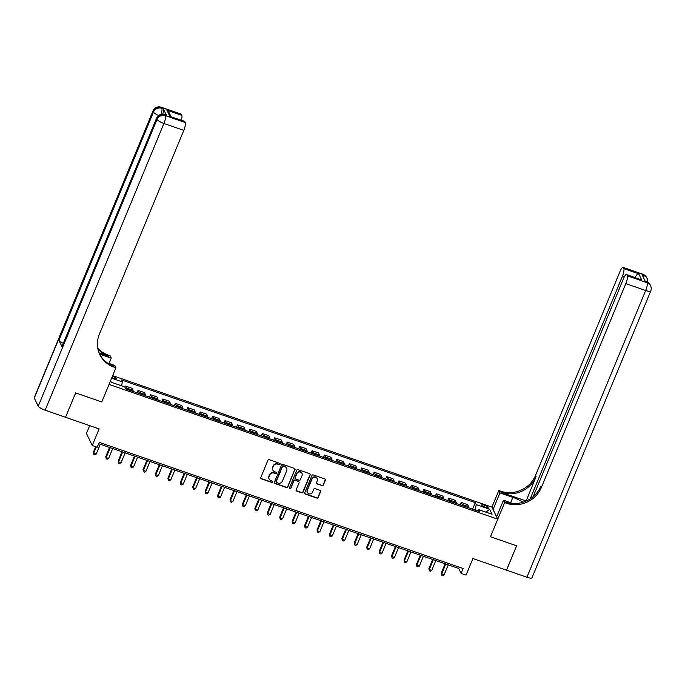 <?xml version="1.0" encoding="UTF-8"?>
<svg xmlns="http://www.w3.org/2000/svg" width="685" height="685" viewBox="0 0 685 685"><rect width="100%" height="100%" fill="white"/><g stroke="black" fill="none" stroke-linecap="round" stroke-linejoin="round"><path stroke-width="1.03" d="M280.071 464.199A0.745 0.702 154.2 0 0 279.668 463.291L269.299 459.695A1.062 1.002 154.2 0 0 267.921 460.311L260.788 477.548A1.062 1.002 154.2 0 0 261.37 478.841L271.731 482.437A0.745 0.702 154.2 0 0 272.681 481.444A0.745 0.702 154.2 0 0 272.287 481.093L270.952 480.63A3.408 3.211 154.2 0 1 269.094 476.486L269.684 475.047A3.408 3.211 154.2 0 1 274.077 473.07L275.421 473.532A0.745 0.702 154.2 0 0 276.372 472.539A0.745 0.702 154.2 0 0 275.978 472.196L274.634 471.725A3.408 3.211 154.2 0 1 272.784 467.581L273.375 466.142A3.408 3.211 154.2 0 1 277.767 464.165L279.112 464.627A0.745 0.702 154.2 0 0 280.071 464.199M272.767 469.978A3.408 3.211 154.2 0 1 272.621 467.256L273.221 465.817A3.408 3.211 154.2 0 1 277.613 463.839L278.949 464.302A0.745 0.702 154.2 0 0 279.959 463.48M260.745 478.173A1.062 1.002 154.2 0 0 261.208 478.515L271.577 482.112A0.745 0.702 154.2 0 0 272.579 481.29M269.077 478.883A3.408 3.211 154.2 0 1 268.94 476.161L269.53 474.722A3.408 3.211 154.2 0 1 273.923 472.744L275.267 473.207A0.745 0.702 154.2 0 0 276.269 472.385M484.372 505.179A3.468 0.796 22.5 0 0 481.666 504.896A3.468 0.796 22.5 0 0 485.374 507.268A3.468 0.796 22.5 0 0 488.08 507.551A3.468 0.796 22.5 0 0 484.372 505.179M321.976 485.682A1.062 1.002 154.2 0 0 323.346 485.057L325.349 480.228A1.062 1.002 154.2 0 0 324.776 478.926L313.259 474.936A1.062 1.002 154.2 0 0 311.889 475.553L304.748 492.789A1.062 1.002 154.2 0 0 305.33 494.082L316.838 498.081A1.062 1.002 154.2 0 0 318.217 497.456L320.631 491.616A1.062 1.002 154.2 0 0 320.058 490.323L315.126 488.61A1.062 1.002 154.2 0 0 313.756 489.236L312.557 492.13A2.851 2.689 154.2 0 1 307.377 492.464A2.851 2.689 154.2 0 1 307.334 490.314L312.035 478.978A2.851 2.689 154.2 0 1 317.206 478.644A2.851 2.689 154.2 0 1 317.249 480.784L316.47 482.677A1.062 1.002 154.2 0 0 317.052 483.97L321.822 485.357A1.062 1.002 154.2 0 0 323.192 484.732L325.195 479.902A1.062 1.002 154.2 0 0 325.238 479.269M65.572 417.293L99.128 428.93L92.261 445.507L97.227 447.237L99.248 442.356L463.111 568.516L461.091 573.396L466.057 575.117L472.924 558.532L506.48 570.168L516.576 545.782L490.486 536.74L497.755 519.179L109.043 384.405L101.774 401.958L115.911 367.828L114.121 367.203A27.117 25.559 -25.8 0 1 99.804 354.616A27.117 25.559 -25.8 0 1 99.368 334.203L183.803 130.364L163.92 123.471L45.141 410.212L65.529 417.276L75.624 392.899L101.774 401.958L75.675 392.916L65.546 417.233M295.004 469.704A1.062 1.002 154.2 0 0 294.422 468.403L282.914 464.413A1.062 1.002 154.2 0 0 281.535 465.038L274.402 482.266A1.062 1.002 154.2 0 0 274.976 483.559L286.493 487.557A1.062 1.002 154.2 0 0 287.863 486.932L294.85 469.379A1.062 1.002 154.2 0 0 294.892 468.746M298.086 469.679L309.594 473.669A1.062 1.002 154.2 0 1 310.177 474.962L303.044 492.198A1.062 1.002 154.2 0 1 301.665 492.815L296.742 491.111A1.062 1.002 154.2 0 1 296.16 489.809L299.054 482.822A1.062 1.002 154.2 0 0 298.472 481.529L295.209 480.39A1.062 1.002 154.2 0 0 293.831 481.016L290.817 488.285A0.745 0.702 154.2 0 1 289.464 488.379A0.745 0.702 154.2 0 1 289.455 487.814L296.708 470.295A1.062 1.002 154.2 0 1 298.086 469.679M111.818 377.709L113.65 378.351A3.365 0.771 22.5 0 0 116.262 378.625A3.365 0.771 22.5 0 0 112.674 376.33L112.426 376.245M112.682 375.628L491.924 507.123L497.755 519.179M110.568 380.714L111.321 382.264L124.739 386.914L125.689 388.892L479.611 511.601L478.652 509.631L477.565 510.89M111.621 378.188L122.315 381.896L121.57 385.818M472.573 509.16L475.279 502.636L121.365 379.927L122.315 381.896M475.279 502.636L476.229 504.605L489.655 509.263L492.078 514.281L478.652 509.631M89.666 425.65L86.43 433.451L92.261 445.507M98.7 443.674L458.727 568.499L461.091 573.396M477.745 510.685L475.142 510.051M459.275 567.189L458.727 568.499M125.03 387.53L125.629 386.092L126.579 388.061A4.341 1.053 109.1 0 1 126.682 389.234M133.138 391.469A4.341 1.053 109.1 0 0 133.044 390.304L132.094 388.326L125.629 386.092M137.051 392.83L138.053 390.399L139.012 392.368A4.341 1.053 109.1 0 1 139.106 393.541M145.571 395.784A4.341 1.053 109.1 0 0 145.468 394.611L144.518 392.642L138.053 390.399M149.476 397.137L150.486 394.706L151.436 396.675A4.341 1.053 109.1 0 1 151.531 397.848M157.995 400.091A4.341 1.053 109.1 0 0 157.901 398.918L156.942 396.949L150.486 394.706M161.9 401.444L162.91 399.012L163.861 400.99A4.341 1.053 109.1 0 1 163.963 402.155M170.419 404.398A4.341 1.053 109.1 0 0 170.325 403.225L169.375 401.256L162.91 399.012M174.332 405.751L175.334 403.319L176.293 405.297A4.341 1.053 109.1 0 1 176.387 406.47M182.852 408.705A4.341 1.053 109.1 0 0 182.749 407.532L181.799 405.563L175.334 403.319M186.757 410.058L187.767 407.635L188.718 409.604A4.341 1.053 109.1 0 1 188.812 410.777M195.276 413.012A4.341 1.053 109.1 0 0 195.182 411.848L194.223 409.87L187.767 407.635M199.181 414.374L200.191 411.942L201.142 413.911A4.341 1.053 109.1 0 1 201.244 415.084M207.701 417.328A4.341 1.053 109.1 0 0 207.606 416.155L206.656 414.185L200.191 411.942M211.614 418.681L212.615 416.249L213.566 418.218A4.341 1.053 109.1 0 1 213.669 419.391M220.133 421.635A4.341 1.053 109.1 0 0 220.031 420.462L219.08 418.492L212.615 416.249M224.038 422.987L225.04 420.556L225.999 422.534A4.341 1.053 109.1 0 1 226.093 423.698M232.558 425.942A4.341 1.053 109.1 0 0 232.455 424.768L231.504 422.799L225.04 420.556M236.462 427.294L237.472 424.871L238.423 426.841A4.341 1.053 109.1 0 1 238.526 428.014M244.982 430.248A4.341 1.053 109.1 0 0 244.887 429.084L243.928 427.106L237.472 424.871M248.895 431.601L249.897 429.178L250.847 431.148A4.341 1.053 109.1 0 1 250.95 432.321M257.414 434.555A4.341 1.053 109.1 0 0 257.312 433.391L256.361 431.413L249.897 429.178M261.319 435.917L262.321 433.485L263.28 435.454A4.341 1.053 109.1 0 1 263.374 436.628M269.839 438.871A4.341 1.053 109.1 0 0 269.736 437.698L268.785 435.728L262.321 433.485M273.743 440.224L274.753 437.792L275.704 439.761A4.341 1.053 109.1 0 1 275.807 440.935M282.263 443.178A4.341 1.053 109.1 0 0 282.169 442.005L281.21 440.035L274.753 437.792M286.176 444.531L287.178 442.099L288.128 444.077A4.341 1.053 109.1 0 1 288.231 445.241M294.696 447.485A4.341 1.053 109.1 0 0 294.593 446.312L293.642 444.342L287.178 442.099M298.6 448.838L299.602 446.414L300.561 448.384A4.341 1.053 109.1 0 1 300.655 449.557M307.12 451.792A4.341 1.053 109.1 0 0 307.017 450.627L306.067 448.649L299.602 446.414M311.024 453.153L312.035 450.721L312.985 452.691A4.341 1.053 109.1 0 1 313.079 453.864M319.544 456.107A4.341 1.053 109.1 0 0 319.45 454.934L318.491 452.956L312.035 450.721M323.448 457.46L324.459 455.028L325.409 456.998A4.341 1.053 109.1 0 1 325.512 458.171M331.968 460.414A4.341 1.053 109.1 0 0 331.874 459.241L330.923 457.272L324.459 455.028M335.881 461.767L336.883 459.335L337.842 461.313A4.341 1.053 109.1 0 1 337.936 462.478M344.401 464.721A4.341 1.053 109.1 0 0 344.298 463.548L343.348 461.579L336.883 459.335M348.305 466.074L349.316 463.642L350.266 465.62A4.341 1.053 109.1 0 1 350.36 466.785M356.825 469.028A4.341 1.053 109.1 0 0 356.731 467.855L355.772 465.886L349.316 463.642M360.73 470.381L361.74 467.958L362.69 469.927A4.341 1.053 109.1 0 1 362.793 471.1M369.249 473.335A4.341 1.053 109.1 0 0 369.155 472.171L368.205 470.193L361.74 467.958M373.162 474.696L374.164 472.265L375.123 474.234A4.341 1.053 109.1 0 1 375.217 475.407M381.682 477.651A4.341 1.053 109.1 0 0 381.579 476.477L380.629 474.499L374.164 472.265M385.587 479.003L386.597 476.572L387.547 478.541A4.341 1.053 109.1 0 1 387.642 479.714M394.106 481.957A4.341 1.053 109.1 0 0 394.012 480.784L393.053 478.815L386.597 476.572M398.011 483.31L399.021 480.879L399.971 482.856A4.341 1.053 109.1 0 1 400.074 484.021M406.53 486.264A4.341 1.053 109.1 0 0 406.436 485.091L405.486 483.122L399.021 480.879M410.443 487.617L411.445 485.185L412.396 487.163A4.341 1.053 109.1 0 1 412.498 488.337M418.963 490.571A4.341 1.053 109.1 0 0 418.86 489.398L417.91 487.429L411.445 485.185M422.868 491.924L423.869 489.501L424.828 491.47A4.341 1.053 109.1 0 1 424.923 492.643M431.387 494.878A4.341 1.053 109.1 0 0 431.285 493.714L430.334 491.736L423.869 489.501M435.292 496.24L436.302 493.808L437.253 495.777A4.341 1.053 109.1 0 1 437.355 496.95M443.812 499.194A4.341 1.053 109.1 0 0 443.717 498.021L442.758 496.051L436.302 493.808M447.725 500.547L448.726 498.115L449.677 500.084A4.341 1.053 109.1 0 1 449.78 501.257M456.244 503.501A4.341 1.053 109.1 0 0 456.142 502.328L455.191 500.358L448.726 498.115M460.149 504.854L461.151 502.422L462.11 504.4A4.341 1.053 109.1 0 1 462.204 505.564M468.668 507.808A4.341 1.053 109.1 0 0 468.566 506.635L467.615 504.665L461.151 502.422M475.244 509.811L476.229 504.605M489.655 509.263L485.913 512.149M274.351 482.899A1.062 1.002 154.2 0 0 274.822 483.233L286.339 487.232A1.062 1.002 154.2 0 0 287.709 486.607L294.85 469.379M283.427 466.125A0.745 0.702 154.2 0 0 282.468 466.562L276.201 481.683A0.745 0.702 154.2 0 0 276.612 482.591L278.024 483.088A3.408 3.211 154.2 0 0 282.417 481.101L286.698 470.766A3.408 3.211 154.2 0 0 284.84 466.622L283.273 465.8A0.745 0.702 154.2 0 0 282.306 466.237L282.468 466.562M276.158 482.077A0.745 0.702 154.2 0 1 276.046 481.358L282.306 466.237M286.561 468.035A3.408 3.211 154.2 0 0 284.686 466.288L284.84 466.622M283.273 465.8L284.686 466.288M296.117 490.443A1.062 1.002 154.2 0 0 296.579 490.777L301.511 492.489A1.062 1.002 154.2 0 0 302.881 491.873L310.022 474.637A1.062 1.002 154.2 0 0 310.065 474.011M298.943 481.863A1.062 1.002 154.2 0 0 298.317 481.204L295.047 480.065A1.062 1.002 154.2 0 0 293.677 480.69L290.817 488.285M289.412 488.199A0.745 0.702 154.2 0 0 290.663 487.96M302.059 475.57A2.851 2.689 154.2 0 0 299.388 471.956A2.851 2.689 154.2 0 0 296.836 473.763L295.184 477.753A1.062 1.002 154.2 0 0 295.766 479.055L299.028 480.185A1.062 1.002 154.2 0 0 300.407 479.569L302.059 475.57M301.931 473.267A2.851 2.689 154.2 0 0 296.682 473.438L296.836 473.763M295.141 478.387A1.062 1.002 154.2 0 1 295.029 477.428L296.682 473.438M316.427 483.302A1.062 1.002 154.2 0 0 316.89 483.644L321.822 485.357M317.121 478.481A2.851 2.689 154.2 0 0 311.872 478.644L312.035 478.978M307.308 492.292A2.851 2.689 154.2 0 1 307.18 489.989L311.872 478.644M304.705 493.423A1.062 1.002 154.2 0 0 305.167 493.757L316.684 497.747A1.062 1.002 154.2 0 0 318.054 497.13L320.477 491.291A1.062 1.002 154.2 0 0 320.52 490.657M95.695 446.697L93.323 452.408L93.717 453.222L96.208 454.087L100.293 444.222M96.328 446.92L93.717 453.222L93.819 454.506L93.323 452.408M96.208 454.087L94.813 454.849L93.819 454.506M109.591 447.451L105.755 456.715L106.149 457.529L108.632 458.393L112.717 448.529M110.234 447.673L106.149 457.529L106.252 458.813L105.755 456.715M108.632 458.393L107.245 459.155L106.252 458.813M122.016 451.757L118.18 461.022L118.573 461.844L121.057 462.7L125.141 452.845M122.658 451.98L118.573 461.844L118.676 463.12L118.18 461.022M121.057 462.7L119.669 463.471L118.676 463.12M134.448 456.064L130.604 465.338L130.998 466.151L133.489 467.007L137.574 457.152M135.082 456.287L130.998 466.151L131.1 467.435L130.604 465.338M133.489 467.007L132.094 467.778L131.1 467.435M146.873 460.371L143.037 469.645L143.43 470.458L145.914 471.323L149.998 461.459M147.515 460.594L143.43 470.458L143.533 471.742L143.037 469.645M145.914 471.323L144.526 472.085L143.533 471.742M166.498 115.363L164.999 114.84A6.507 1.575 -70.9 0 0 164.708 114.549L166.207 115.063A6.507 1.575 109.1 0 1 166.498 115.363L163.347 108.838A6.507 1.575 109.1 0 1 162.739 114.19M109.009 363.47L111.227 358.127L99.556 354.085M111.227 358.127L110.079 355.763L108.29 355.138A27.117 25.559 -25.8 0 1 97.741 348.177M99.068 352.921L108.864 356.32A27.117 25.559 -25.8 0 1 97.869 348.836M115.911 367.828L114.772 365.465L107.348 362.887M45.141 410.212A6.507 1.49 -157.5 0 1 38.232 406.188L157.011 119.447L156.617 118.625A6.507 6.131 154.2 0 1 164.999 114.84L165.393 115.662L185.284 122.555L184.813 121.587A6.507 1.575 109.1 0 0 184.522 121.296L169.906 116.424L166.892 110.191L181.808 115.363L181.345 114.404L161.463 107.511L161.857 108.324L163.347 108.838M181.808 115.363A6.507 1.575 109.1 0 1 181.354 120.2M63.311 343.339A6.507 1.49 -157.5 0 1 58.927 340.334L153.466 112.109L153.072 111.295A6.507 6.131 154.2 0 1 161.463 107.511A6.507 1.575 -70.9 0 0 161.172 107.211L181.054 114.104A6.507 1.575 109.1 0 1 181.345 114.404M38.232 406.188L34.301 398.036A6.507 1.49 -157.5 0 1 34.25 397.617L153.02 110.867A6.507 1.49 22.5 0 0 153.072 111.295L34.301 398.036M58.927 340.334L62.078 346.85A6.507 1.49 -157.5 0 1 62.035 346.43L156.565 118.205A6.507 1.49 22.5 0 0 156.617 118.625L62.078 346.85M185.284 122.555A6.507 1.575 109.1 0 1 183.803 130.364M114.121 367.203L113.556 366.03A27.117 25.559 -25.8 0 1 99.53 354.025M166.892 110.191L169.092 112.691L170.976 116.596M642.932 274.257A6.507 6.507 0 0 1 646.657 277.571A6.507 6.131 154.2 0 0 643.224 274.548L623.341 267.655A6.507 1.575 -70.9 0 0 623.05 267.356L642.932 274.257A6.507 1.575 109.1 0 1 643.224 274.548L643.617 275.361L642.128 274.848L645.279 281.364L646.768 281.886L647.162 282.7A6.507 1.575 109.1 0 1 645.681 290.508L625.799 283.616A6.507 1.575 -70.9 0 0 627.28 275.807L647.162 282.7A6.507 6.131 -25.8 0 1 650.596 285.722A6.507 6.507 0 0 1 650.75 291.039A6.507 1.49 22.5 0 1 645.681 290.508L526.911 577.249L506.532 570.185L516.627 545.799L490.486 536.74L504.622 502.602L506.412 503.218A27.117 25.559 154.2 0 0 541.364 487.455L625.799 283.616M522.997 502.276A12.202 2.8 22.5 0 0 512.86 497.387L499.939 492.9L498.791 490.537L500.581 491.162A27.117 25.559 154.2 0 0 535.542 475.399L619.976 271.551A6.507 1.575 -70.9 0 1 623.05 267.356M496.616 516.815L503.484 500.238L512.765 503.458M503.484 500.238L504.622 502.602M526.003 500.949L501.155 492.335A27.117 25.559 154.2 0 0 536.107 476.572L526.089 501.129M635.474 277.656L635.346 277.374C636.348 275.053 637.47 273.854 638.72 273.786L641.725 280.011L626.818 274.848L627.28 275.807M626.818 274.848A6.507 1.575 -70.9 0 0 626.518 274.548A6.507 1.575 -70.9 0 0 623.444 278.744L533.161 496.711M650.75 291.039L531.98 577.789A6.507 1.49 -157.5 0 1 526.911 577.249M493.072 509.486L499.939 492.9M491.924 507.123L498.791 490.537M530.156 498.945L622.331 276.423A6.507 1.575 -70.9 0 0 623.804 268.614L638.72 273.786M623.341 267.655L623.804 268.614M506.412 503.218L505.847 502.045A27.117 25.559 154.2 0 0 540.799 486.281L541.364 487.455M641.725 280.011L626.518 274.548M159.297 464.687L155.461 473.951L155.855 474.765L158.338 475.63L162.422 465.766M159.939 464.909L155.855 474.765L155.957 476.049L155.461 473.951M158.338 475.63L156.951 476.392L155.957 476.049M171.73 468.994L167.885 478.258L168.279 479.072L170.77 479.937L174.855 470.073M172.363 469.216L168.279 479.072L168.382 480.356L167.885 478.258M170.77 479.937L169.375 480.699L168.382 480.356M184.154 473.301L180.318 482.574L180.712 483.387L183.195 484.244L187.279 474.388M184.796 473.523L180.712 483.387L180.814 484.663L180.318 482.574M183.195 484.244L181.808 485.014L180.814 484.663M196.578 477.608L192.742 486.881L193.136 487.694L195.619 488.559L199.703 478.695M197.22 477.83L193.136 487.694L193.238 488.979L192.742 486.881M195.619 488.559L194.232 489.321L193.238 488.979M209.011 481.915L205.166 491.188L205.56 492.001L208.043 492.866L212.136 483.002M209.644 482.137L205.56 492.001L205.663 493.286L205.166 491.188M208.043 492.866L206.656 493.628L205.663 493.286M221.435 486.23L217.599 495.495L217.993 496.308L220.476 497.173L224.56 487.309M222.077 486.453L217.993 496.308L218.087 497.593L217.599 495.495M220.476 497.173L219.089 497.935L218.087 497.593M233.859 490.537L230.023 499.802L230.417 500.624L232.9 501.48L236.984 491.616M234.501 490.76L230.417 500.624L230.52 501.899L230.023 499.802M232.9 501.48L231.513 502.242L230.52 501.899M246.292 494.844L242.447 504.117L242.841 504.931L245.324 505.787L249.408 495.931M246.925 495.067L242.841 504.931L242.944 506.206L242.447 504.117M245.324 505.787L243.937 506.558L242.944 506.206M258.716 499.151L254.871 508.424L255.265 509.238L257.757 510.102L261.841 500.238M259.358 499.374L255.265 509.238L255.368 510.522L254.871 508.424M257.757 510.102L256.37 510.864L255.368 510.522M271.14 503.466L267.304 512.731L267.698 513.544L270.181 514.409L274.265 504.545M271.782 503.68L267.698 513.544L267.801 514.829L267.304 512.731M270.181 514.409L268.794 515.171L267.801 514.829M283.564 507.773L279.728 517.038L280.122 517.851L282.605 518.716L286.69 508.852M284.207 507.996L280.122 517.851L280.225 519.136L279.728 517.038M282.605 518.716L281.218 519.478L280.225 519.136M295.997 512.08L292.152 521.345L292.546 522.167L295.038 523.023L299.122 513.159M296.631 512.303L292.546 522.167L292.649 523.443L292.152 521.345M295.038 523.023L293.642 523.794L292.649 523.443M308.421 516.387L304.585 525.66L304.979 526.474L307.462 527.33L311.547 517.475M309.063 516.61L304.979 526.474L305.082 527.75L304.585 525.66M307.462 527.33L306.075 528.101L305.082 527.75M320.845 520.694L317.009 529.967L317.403 530.781L319.886 531.646L323.971 521.782M321.488 520.917L317.403 530.781L317.506 532.065L317.009 529.967M319.886 531.646L318.499 532.408L317.506 532.065M333.278 525.01L329.434 534.274L329.827 535.088L332.319 535.953L336.403 526.089M333.912 525.224L329.827 535.088L329.93 536.372L329.434 534.274M332.319 535.953L330.923 536.715L329.93 536.372M345.702 529.317L341.866 538.581L342.26 539.395L344.743 540.26L348.828 530.395M346.345 529.539L342.26 539.395L342.363 540.679L341.866 538.581M344.743 540.26L343.356 541.022L342.363 540.679M358.127 533.624L354.291 542.888L354.684 543.71L357.168 544.566L361.252 534.711M358.769 533.846L354.684 543.71L354.787 544.986L354.291 542.888M357.168 544.566L355.78 545.337L354.787 544.986M370.559 537.93L366.715 547.204L367.109 548.017L369.6 548.873L373.685 539.018M371.193 538.153L367.109 548.017L367.211 549.301L366.715 547.204M369.6 548.873L368.205 549.644L367.211 549.301M382.983 542.237L379.147 551.511L379.541 552.324L382.024 553.189L386.109 543.325M383.626 542.46L379.541 552.324L379.644 553.608L379.147 551.511M382.024 553.189L380.637 553.951L379.644 553.608M395.408 546.553L391.572 555.818L391.966 556.631L394.449 557.496L398.533 547.632M396.05 546.776L391.966 556.631L392.068 557.915L391.572 555.818M394.449 557.496L393.062 558.258L392.068 557.915M407.84 550.86L403.996 560.124L404.39 560.938L406.873 561.803L410.966 551.939M408.474 551.082L404.39 560.938L404.492 562.222L403.996 560.124M406.873 561.803L405.486 562.565L404.492 562.222M420.265 555.167L416.429 564.431L416.822 565.253L419.306 566.11L423.39 556.254M420.907 555.389L416.822 565.253L416.917 566.529L416.429 564.431M419.306 566.11L417.918 566.88L416.917 566.529M432.689 559.474L428.853 568.747L429.247 569.56L431.73 570.425L435.814 560.561M433.331 559.696L429.247 569.56L429.349 570.845L428.853 568.747M431.73 570.425L430.343 571.187L429.349 570.845M445.122 563.781L441.277 573.054L441.671 573.867L444.154 574.732L448.238 564.868M445.755 564.003L441.671 573.867L441.774 575.152L441.277 573.054M444.154 574.732L442.767 575.494L441.774 575.152M133.044 390.304L126.579 388.061M145.468 394.611L139.012 392.368M157.901 398.918L151.436 396.675M170.325 403.225L163.861 400.99M182.749 407.532L176.293 405.297M195.182 411.848L188.718 409.604M207.606 416.155L201.142 413.911M220.031 420.462L213.566 418.218M232.455 424.768L225.999 422.534M244.887 429.084L238.423 426.841M257.312 433.391L250.847 431.148M269.736 437.698L263.28 435.454M282.169 442.005L275.704 439.761M294.593 446.312L288.128 444.077M307.017 450.627L300.561 448.384M319.45 454.934L312.985 452.691M331.874 459.241L325.409 456.998M344.298 463.548L337.842 461.313M356.731 467.855L350.266 465.62M369.155 472.171L362.69 469.927M381.579 476.477L375.123 474.234M394.012 480.784L387.547 478.541M406.436 485.091L399.971 482.856M418.86 489.398L412.396 487.163M431.285 493.714L424.828 491.47M443.717 498.021L437.253 495.777M456.142 502.328L449.677 500.084M468.566 506.635L462.11 504.4M112.066 377.803L112.674 376.33M108.864 356.32L108.29 355.138M184.813 121.587L169.906 116.424M161.026 114.378A6.507 1.575 -70.9 0 0 161.857 108.324A6.507 6.131 -25.8 0 0 153.466 112.109A6.507 1.49 22.5 0 0 158.689 115.482M163.92 123.471A6.507 1.575 -70.9 0 0 165.393 115.662A6.507 6.131 -25.8 0 0 157.011 119.447A6.507 1.49 22.5 0 0 163.92 123.471M501.155 492.335L500.581 491.162M536.107 476.572L535.542 475.399M624.215 277.082L622.331 276.423M646.477 281.586A6.507 1.575 109.1 0 1 646.768 281.886A6.507 6.131 154.2 0 1 650.202 284.909A6.507 6.507 0 0 0 646.477 281.586L645.167 281.133M647.642 282.126A6.507 6.507 0 0 0 647.051 278.384A6.507 6.131 -25.8 0 0 643.617 275.361A6.507 1.575 109.1 0 1 643.652 278.007M510.65 502.721L512.86 497.387M161.172 107.211A6.507 6.507 0 0 0 153.02 110.867M164.708 114.549A6.507 6.507 0 0 0 156.565 118.205M650.202 284.909L650.596 285.722M646.657 277.571L647.051 278.384"/></g></svg>
